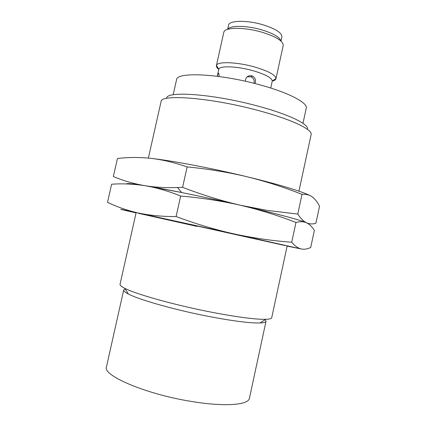 <?xml version="1.0" encoding="UTF-8"?>
<svg xmlns="http://www.w3.org/2000/svg" width="426" height="426" viewBox="0 0 426 426"><rect width="100%" height="100%" fill="white"/><g stroke="black" fill="none" stroke-linecap="round" stroke-linejoin="round"><path stroke-width="0.64" d="M298.945 191.178L311.118 134.637C312.961 129.621 290.862 119.014 256.772 110.116C209.656 97.479 160.235 93.965 161.049 101.644L148.376 158.089M136.107 212.728L120.036 284.328C119.807 285.287 121.426 286.634 124.893 288.37C136.299 294.334 175.917 305.378 212.521 312.402C237.809 317.194 255.509 319.5 265.616 319.314C269.488 319.186 271.522 318.643 271.719 317.679L287.204 245.743M307.386 129.323C309.542 124.44 288.695 114.163 256.447 105.707C212.068 93.731 165.485 90.743 166.667 98.385M125.18 288.839L123.71 289.952C123.481 290.931 125.036 292.284 128.386 294.009C139.243 299.835 176.151 310.25 210.268 316.736C233.853 321.167 250.456 323.243 260.078 322.967C263.843 322.802 265.824 322.226 266.026 321.241L265.158 319.617M123.71 289.952L106.473 366.829C102.176 375.391 145.852 394.268 191.721 401.489C224.864 407.011 248.699 404.982 249.428 398.257L266.026 321.241M302.977 123.327L306.235 108.231C308.03 102.868 288.871 92.65 259.546 84.758C219.22 73.549 176.279 71.722 176.556 79.715L173.18 94.79M270.739 88.044L272.273 80.988C271.873 77.798 265.387 74.353 252.826 70.647C236.962 66.163 219.438 65.577 218.815 69.236L217.244 76.281M245.381 81.259C245.626 77.212 247.735 75.381 251.702 75.759L252.432 76.025C255.318 77.825 256.164 80.333 254.972 83.555M254.056 83.32C254.615 80.423 253.656 78.256 251.18 76.813L247.107 76.84M217.255 76.281L218.304 73.389C218.964 73.043 219.204 74.087 219.028 76.515M272.251 81.121C274.466 80.605 275.702 79.811 275.968 78.735L275.995 78.586C275.633 74.981 268.433 71.089 254.391 66.919C236.638 61.871 217.052 61.317 216.445 65.492L216.403 65.636C216.195 66.728 216.983 67.968 218.778 69.363M275.968 78.735L283.269 45.183C282.976 40.891 275.883 36.572 262.006 32.227C244.417 26.987 224.779 27.147 223.847 32.12L216.403 65.636M280.851 40.944C279.722 37.147 273.364 33.452 261.777 29.852C246.856 25.406 229.933 25.267 227.825 29.287M280.99 41.072L281.895 36.913C281.98 32.866 275.643 28.819 262.895 24.767C246.872 19.942 228.991 20.357 228.565 25.187L227.644 29.341M196.903 226.376L138.455 213.314L156.172 216.946L284.786 245.488M291.719 242.234C272.667 240.855 253.449 238.081 234.066 233.917C214.715 229.555 195.396 223.762 176.108 216.536C162.652 216.642 150.213 215.497 138.785 213.096C127.411 210.519 116.99 206.935 107.512 202.334L111.612 184.224C122.294 183.441 133.402 183.931 144.936 185.688C165.421 188.995 205.183 197.105 240.333 205.231C275.734 213.383 301.704 220.402 306.688 222.867C309.691 224.411 312.247 226.936 314.356 230.434L310.719 247.437C307.508 249.072 304.302 249.567 301.102 248.928C297.928 248.124 294.803 245.893 291.719 242.234L295.969 222.468C300.074 221.35 303.647 221.483 306.688 222.867C303.663 221.408 300.692 218.479 297.774 214.076L302.013 194.373C305.948 194.016 309.361 194.852 312.258 196.887C315.118 199.08 317.54 202.201 319.527 206.248L315.9 223.208C312.817 224.273 309.745 224.161 306.688 222.867L307.034 223.038M297.774 214.076L267.139 210.391L240.333 205.231C221.057 200.699 201.807 194.735 182.594 187.339L177.456 187.541C165.842 187.925 155 187.302 144.936 185.688C156.443 187.621 168.35 191.072 180.661 196.045C201.131 197.802 221.025 200.864 240.333 205.231C259.594 209.784 278.141 215.529 295.969 222.468M176.108 216.536L180.661 196.045M136.07 212.899L128.961 211.285C115.361 208.181 118.641 208.783 138.785 213.096L234.066 233.917L301.102 248.928L287.124 246.111M126.49 183.947C126.517 183.127 132.662 183.707 144.936 185.688C133.455 183.675 122.928 180.624 113.353 176.529L117.443 158.472C128.215 157.205 139.419 157.167 151.065 158.365C171.747 160.639 211.562 168.185 246.579 176.641C278.072 184.197 302.391 191.609 310.075 195.609M151.065 158.365C162.679 159.739 174.697 162.588 187.126 166.917C207.526 168.861 227.34 172.104 246.579 176.641C265.771 181.37 284.248 187.28 302.013 194.373M182.594 187.339L187.126 166.917M144.936 185.688L181.641 192.531C200.673 196.37 220.237 200.603 240.333 205.231L254.301 208.506C283.769 215.604 301.23 220.391 306.688 222.867M260.078 322.967L265.616 319.314M218.304 73.389L218.842 73.533M272.273 80.988L275.995 78.586M128.386 294.009L124.893 288.37M251.18 76.813L252.432 76.025M218.815 69.236L216.445 65.492M254.301 208.506L254.807 208.266M181.641 192.531L177.456 187.541"/></g></svg>
